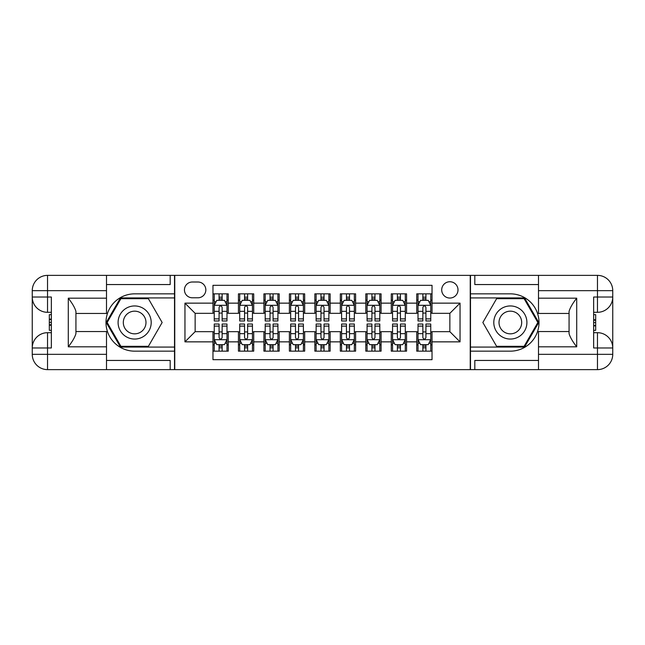 <?xml version="1.0" encoding="UTF-8"?>
<svg xmlns="http://www.w3.org/2000/svg" width="645" height="645" viewBox="0 0 645 645"><rect width="100%" height="100%" fill="white"/><g stroke="black" fill="none" stroke-linecap="round" stroke-linejoin="round"><path stroke-width="0.97" d="M449.855 281.744A8.151 8.151 0 0 0 441.704 289.895A8.151 8.151 0 0 0 449.855 298.046A8.151 8.151 0 0 0 458.006 289.895A8.151 8.151 0 0 0 449.855 281.744M106.498 360.45L170.183 360.45L170.183 369.625L538.502 369.625L538.502 354.339L597.463 354.339L597.463 347.969L593.65 347.969L593.65 297.031L597.463 297.031L597.463 290.661L538.502 290.661L538.502 298.175L576.711 298.175L576.711 346.825C572.631 341.592 570.083 337.182 569.067 333.594L569.067 311.406C570.083 307.818 572.631 303.408 576.711 298.175M432.029 293.846L416.743 293.846L416.743 303.142L406.56 303.142L406.56 313.333L416.743 313.333L416.743 303.142M406.56 303.142L406.56 293.846L391.273 293.846L391.273 303.142L381.082 303.142L381.082 313.333L391.273 313.333L391.273 303.142M381.082 303.142L381.082 293.846L365.804 293.846L365.804 303.142L355.613 303.142L355.613 313.333L365.804 313.333L365.804 303.142M355.613 303.142L355.613 293.846L340.326 293.846L340.326 303.142L330.143 303.142L330.143 313.333L340.326 313.333L340.326 303.142M330.143 303.142L330.143 293.846L314.857 293.846L314.857 303.142L304.674 303.142L304.674 313.333L314.857 313.333L314.857 303.142M304.674 303.142L304.674 293.846L289.387 293.846L289.387 303.142L279.196 303.142L279.196 313.333L289.387 313.333L289.387 303.142M279.196 303.142L279.196 293.846L263.918 293.846L263.918 303.142L253.727 303.142L253.727 313.333L263.918 313.333L263.918 303.142M253.727 303.142L253.727 293.846L238.44 293.846L238.44 313.333L228.257 313.333L228.257 293.846L212.971 293.846M212.971 351.154L228.257 351.154L228.257 331.667L238.44 331.667L238.44 351.154L253.727 351.154L253.727 331.667L263.918 331.667L263.918 341.858L253.727 341.858M263.918 341.858L263.918 351.154L279.196 351.154L279.196 331.667L289.387 331.667L289.387 341.858L279.196 341.858M289.387 341.858L289.387 351.154L304.674 351.154L304.674 331.667L314.857 331.667L314.857 341.858L304.674 341.858M314.857 341.858L314.857 351.154L330.143 351.154L330.143 331.667L340.326 331.667L340.326 341.858L330.143 341.858M340.326 341.858L340.326 351.154L355.613 351.154L355.613 331.667L365.804 331.667L365.804 341.858L355.613 341.858M365.804 341.858L365.804 351.154L381.082 351.154L381.082 331.667L391.273 331.667L391.273 341.858L381.082 341.858M391.273 341.858L391.273 351.154L406.56 351.154L406.56 331.667L416.743 331.667L416.743 341.858L406.56 341.858M192.339 297.788L197.942 297.788A7.893 7.893 0 0 0 205.836 289.895A7.893 7.893 0 0 0 197.942 282.002L192.339 282.002A7.893 7.893 0 0 0 184.446 289.895A7.893 7.893 0 0 0 192.339 297.788M538.502 284.55L474.817 284.55L474.817 275.375L470.237 275.375L470.237 369.625M470.237 275.375L106.498 275.375L106.498 290.661L47.537 290.661L47.537 297.031L51.35 297.031L51.35 347.969L47.537 347.969L47.537 354.339L106.498 354.339L106.498 346.825L68.289 346.825L68.289 298.175C72.369 303.408 74.917 307.818 75.933 311.406L75.933 333.594C74.917 337.182 72.369 341.592 68.289 346.825M174.763 369.625L174.763 275.375M432.029 303.142L432.029 285.308L212.971 285.308L212.971 313.333L195.145 313.333L195.145 331.667L212.971 331.667L212.971 359.692L432.029 359.692L432.029 331.667L449.855 331.667L449.855 313.333L432.029 313.333L432.029 303.142L460.046 303.142L460.046 341.858L432.029 341.858M212.971 341.858L184.954 341.858L184.954 303.142L212.971 303.142M416.743 341.858L416.743 351.154L432.029 351.154M212.971 300.215L214.245 300.215M219.082 300.215L222.138 300.215M226.984 300.215L228.257 300.215M212.971 313.075L214.245 313.075M219.082 313.075L222.138 313.075M226.984 313.075L228.257 313.075M212.971 331.925L214.245 331.925M219.082 331.925L222.138 331.925M226.984 331.925L228.257 331.925M212.971 344.785L214.245 344.785M219.082 344.785L222.138 344.785M226.984 344.785L228.257 344.785M238.44 313.075L239.714 313.075M244.56 313.075L247.615 313.075M252.453 313.075L253.727 313.075M238.44 300.215L239.714 300.215M244.56 300.215L247.615 300.215M252.453 300.215L253.727 300.215M238.44 331.925L239.714 331.925M244.56 331.925L247.615 331.925M252.453 331.925L253.727 331.925M238.44 344.785L239.714 344.785M244.56 344.785L247.615 344.785M252.453 344.785L253.727 344.785M263.918 331.925L265.192 331.925M270.029 331.925L273.085 331.925M277.922 331.925L279.196 331.925M263.918 344.785L265.192 344.785M270.029 344.785L273.085 344.785M277.922 344.785L279.196 344.785M263.918 300.215L265.192 300.215M270.029 300.215L273.085 300.215M277.922 300.215L279.196 300.215M263.918 313.075L265.192 313.075M270.029 313.075L273.085 313.075M277.922 313.075L279.196 313.075M289.387 331.925L290.661 331.925M295.499 331.925L298.554 331.925M303.4 331.925L304.674 331.925M289.387 344.785L290.661 344.785M295.499 344.785L298.554 344.785M303.4 344.785L304.674 344.785M289.387 300.215L290.661 300.215M295.499 300.215L298.554 300.215M303.4 300.215L304.674 300.215M289.387 313.075L290.661 313.075M295.499 313.075L298.554 313.075M303.4 313.075L304.674 313.075M314.857 331.925L316.131 331.925M320.968 331.925L324.032 331.925M328.869 331.925L330.143 331.925M314.857 344.785L316.131 344.785M320.968 344.785L324.032 344.785M328.869 344.785L330.143 344.785M314.857 300.215L316.131 300.215M320.968 300.215L324.032 300.215M328.869 300.215L330.143 300.215M314.857 313.075L316.131 313.075M320.968 313.075L324.032 313.075M328.869 313.075L330.143 313.075M340.326 331.925L341.6 331.925M346.446 331.925L349.501 331.925M354.339 331.925L355.613 331.925M340.326 344.785L341.6 344.785M346.446 344.785L349.501 344.785M354.339 344.785L355.613 344.785M340.326 300.215L341.6 300.215M346.446 300.215L349.501 300.215M354.339 300.215L355.613 300.215M340.326 313.075L341.6 313.075M346.446 313.075L349.501 313.075M354.339 313.075L355.613 313.075M365.804 331.925L367.078 331.925M371.915 331.925L374.971 331.925M379.808 331.925L381.082 331.925M365.804 344.785L367.078 344.785M371.915 344.785L374.971 344.785M379.808 344.785L381.082 344.785M365.804 300.215L367.078 300.215M371.915 300.215L374.971 300.215M379.808 300.215L381.082 300.215M365.804 313.075L367.078 313.075M371.915 313.075L374.971 313.075M379.808 313.075L381.082 313.075M391.273 331.925L392.547 331.925M397.385 331.925L400.44 331.925M405.286 331.925L406.56 331.925M391.273 344.785L392.547 344.785M397.385 344.785L400.44 344.785M405.286 344.785L406.56 344.785M391.273 300.215L392.547 300.215M397.385 300.215L400.44 300.215M405.286 300.215L406.56 300.215M391.273 313.075L392.547 313.075M397.385 313.075L400.44 313.075M405.286 313.075L406.56 313.075M416.743 331.925L418.016 331.925M422.862 331.925L425.918 331.925M430.755 331.925L432.029 331.925M416.743 344.785L418.016 344.785M422.862 344.785L425.918 344.785M430.755 344.785L432.029 344.785M416.743 300.215L418.016 300.215M422.862 300.215L425.918 300.215M430.755 300.215L432.029 300.215M416.743 313.075L418.016 313.075M422.862 313.075L425.918 313.075M430.755 313.075L432.029 313.075M195.145 313.333L184.954 303.142M195.145 331.667L184.954 341.858M460.046 303.142L449.855 313.333M460.046 341.858L449.855 331.667M222.138 297.16L219.082 297.16M226.984 318.896L222.138 318.896L222.138 320.968L226.984 320.968L226.984 305.432L224.436 300.336L216.793 300.336L214.245 305.432L214.245 320.968L219.082 320.968L219.082 318.896L214.245 318.896M214.245 305.432L214.245 293.846M226.984 305.432L226.984 293.846M219.082 300.336L219.082 293.846M222.138 293.846L222.138 300.336M222.138 318.896L222.138 307.342C221.122 305.383 220.106 305.383 219.082 307.342L219.082 318.896M219.082 347.84L222.138 347.84M214.245 326.104L219.082 326.104L219.082 324.032L214.245 324.032L214.245 339.568L216.793 344.664L224.436 344.664L226.984 339.568L226.984 324.032L222.138 324.032L222.138 326.104L226.984 326.104M226.984 339.568L226.984 351.154M214.245 339.568L214.245 351.154M222.138 344.664L222.138 351.154M219.082 351.154L219.082 344.664M219.082 326.104L219.082 337.658C220.106 339.617 221.122 339.617 222.138 337.658L222.138 326.104M142.924 308.165A16.56 16.56 0 0 0 120.309 314.22A16.56 16.56 0 0 0 126.372 336.835A16.56 16.56 0 0 0 148.987 330.78A16.56 16.56 0 0 0 142.924 308.165M140.312 312.68A11.336 11.336 0 0 0 124.832 316.832A11.336 11.336 0 0 0 128.976 332.32A11.336 11.336 0 0 0 144.464 328.168A11.336 11.336 0 0 0 140.312 312.68M148.398 346.317L120.897 346.317L107.143 322.5L120.897 298.683L148.398 298.683L162.145 322.5L148.398 346.317M518.628 308.165A16.56 16.56 0 0 0 496.013 314.22A16.56 16.56 0 0 0 502.076 336.835A16.56 16.56 0 0 0 524.691 330.78A16.56 16.56 0 0 0 518.628 308.165M516.024 312.68A11.336 11.336 0 0 0 500.536 316.832A11.336 11.336 0 0 0 504.688 332.32A11.336 11.336 0 0 0 520.168 328.168A11.336 11.336 0 0 0 516.024 312.68M524.103 346.317L496.602 346.317L482.855 322.5L496.602 298.683L524.103 298.683L537.857 322.5L524.103 346.317M174.513 275.375L174.513 293.846L134.644 293.846A28.654 28.654 0 0 0 105.99 322.5A28.654 28.654 0 0 0 134.644 351.154L174.513 351.154L174.513 369.625M68.289 298.175L106.498 298.175L106.498 290.661M106.498 298.175L106.498 313.454L75.933 313.454M106.498 354.339L106.498 369.625L47.537 369.625A15.287 15.287 0 0 1 32.25 354.339L32.25 290.661A15.287 15.287 0 0 1 47.537 275.375L106.498 275.375M174.513 293.846L174.513 297.917L120.454 297.917L106.264 322.5L120.454 347.083L174.513 347.083L174.513 297.917M174.513 347.083L174.513 351.154M75.933 331.546L106.498 331.546L106.498 346.825M170.183 369.625L106.498 369.625M32.25 347.969A15.287 15.287 0 0 1 47.537 332.691A15.287 15.287 0 0 0 32.25 347.969L47.537 347.969L47.537 332.691L51.35 332.691M51.35 312.309L47.537 312.309L47.537 297.031L32.25 297.031A15.287 15.287 0 0 0 47.537 312.309A15.287 15.287 0 0 1 32.25 297.031M170.183 275.375L170.183 284.55L106.498 284.55M51.35 314.663L49.318 314.663L49.318 324.749L51.35 324.749M49.318 322.379L51.35 322.379M49.318 319.565L51.35 319.565M49.318 319.106L51.35 319.106M49.318 324.749L49.318 330.337L51.35 330.337M49.318 325.249L51.35 325.249M470.487 369.625L470.487 351.154L510.356 351.154A28.654 28.654 0 0 0 539.01 322.5A28.654 28.654 0 0 0 510.356 293.846L470.487 293.846L470.487 275.375M576.711 346.825L538.502 346.825L538.502 354.339M538.502 346.825L538.502 331.546L569.067 331.546M538.502 290.661L538.502 275.375L597.463 275.375A15.287 15.287 0 0 1 612.75 290.661L612.75 354.339A15.287 15.287 0 0 1 597.463 369.625L538.502 369.625M470.487 351.154L470.487 347.083L524.546 347.083L538.736 322.5L524.546 297.917L470.487 297.917L470.487 347.083M470.487 297.917L470.487 293.846M569.067 313.454L538.502 313.454L538.502 298.175M474.817 275.375L538.502 275.375M612.75 297.031A15.287 15.287 0 0 1 597.463 312.309A15.287 15.287 0 0 0 612.75 297.031L597.463 297.031L597.463 312.309L593.65 312.309M593.65 332.691L597.463 332.691L597.463 347.969L612.75 347.969A15.287 15.287 0 0 0 597.463 332.691A15.287 15.287 0 0 1 612.75 347.969M474.817 369.625L474.817 360.45L538.502 360.45M593.65 330.337L595.682 330.337L595.682 320.251L593.65 320.251M595.682 322.621L593.65 322.621M595.682 325.435L593.65 325.435M595.682 325.894L593.65 325.894M595.682 320.251L595.682 314.663L593.65 314.663M595.682 319.751L593.65 319.751M247.615 297.16L244.56 297.16M252.453 318.896L247.615 318.896L247.615 320.968L252.453 320.968L252.453 305.432L249.905 300.336L242.262 300.336L239.714 305.432L239.714 320.968L244.56 320.968L244.56 318.896L239.714 318.896M239.714 305.432L239.714 293.846M252.453 305.432L252.453 293.846M244.56 300.336L244.56 293.846M247.615 293.846L247.615 300.336M247.615 318.896L247.615 307.342C246.6 305.383 245.576 305.383 244.56 307.342L244.56 318.896M273.085 297.16L270.029 297.16M277.922 318.896L273.085 318.896L273.085 320.968L277.922 320.968L277.922 305.432L275.375 300.336L267.74 300.336L265.192 305.432L265.192 320.968L270.029 320.968L270.029 318.896L265.192 318.896M265.192 305.432L265.192 293.846M277.922 305.432L277.922 293.846M270.029 300.336L270.029 293.846M273.085 293.846L273.085 300.336M273.085 318.896L273.085 307.342C272.069 305.383 271.045 305.383 270.029 307.342L270.029 318.896M298.554 297.16L295.499 297.16M303.4 318.896L298.554 318.896L298.554 320.968L303.4 320.968L303.4 305.432L300.852 300.336L293.209 300.336L290.661 305.432L290.661 320.968L295.499 320.968L295.499 318.896L290.661 318.896M290.661 305.432L290.661 293.846M303.4 305.432L303.4 293.846M295.499 300.336L295.499 293.846M298.554 293.846L298.554 300.336M298.554 318.896L298.554 307.342C297.538 305.383 296.523 305.383 295.499 307.342L295.499 318.896M324.032 297.16L320.968 297.16M328.869 318.896L324.032 318.896L324.032 320.968L328.869 320.968L328.869 305.432L326.322 300.336L318.678 300.336L316.131 305.432L316.131 320.968L320.968 320.968L320.968 318.896L316.131 318.896M316.131 305.432L316.131 293.846M328.869 305.432L328.869 293.846M320.968 300.336L320.968 293.846M324.032 293.846L324.032 300.336M324.032 318.896L324.032 307.342C323.008 305.383 321.992 305.383 320.968 307.342L320.968 318.896M244.56 347.84L247.615 347.84M239.714 326.104L244.56 326.104L244.56 324.032L239.714 324.032L239.714 339.568L242.262 344.664L249.905 344.664L252.453 339.568L252.453 324.032L247.615 324.032L247.615 326.104L252.453 326.104M252.453 339.568L252.453 351.154M239.714 339.568L239.714 351.154M247.615 344.664L247.615 351.154M244.56 351.154L244.56 344.664M244.56 326.104L244.56 337.658C245.576 339.617 246.592 339.617 247.615 337.658L247.615 326.104M270.029 347.84L273.085 347.84M265.192 326.104L270.029 326.104L270.029 324.032L265.192 324.032L265.192 339.568L267.74 344.664L275.375 344.664L277.922 339.568L277.922 324.032L273.085 324.032L273.085 326.104L277.922 326.104M277.922 339.568L277.922 351.154M265.192 339.568L265.192 351.154M273.085 344.664L273.085 351.154M270.029 351.154L270.029 344.664M270.029 326.104L270.029 337.658C271.045 339.617 272.061 339.617 273.085 337.658L273.085 326.104M295.499 347.84L298.554 347.84M290.661 326.104L295.499 326.104L295.499 324.032L290.661 324.032L290.661 339.568L293.209 344.664L300.852 344.664L303.4 339.568L303.4 324.032L298.554 324.032L298.554 326.104L303.4 326.104M303.4 339.568L303.4 351.154M290.661 339.568L290.661 351.154M298.554 344.664L298.554 351.154M295.499 351.154L295.499 344.664M295.499 326.104L295.499 337.658C296.515 339.617 297.538 339.617 298.554 337.658L298.554 326.104M320.968 347.84L324.032 347.84M316.131 326.104L320.968 326.104L320.968 324.032L316.131 324.032L316.131 339.568L318.678 344.664L326.322 344.664L328.869 339.568L328.869 324.032L324.032 324.032L324.032 326.104L328.869 326.104M328.869 339.568L328.869 351.154M316.131 339.568L316.131 351.154M324.032 344.664L324.032 351.154M320.968 351.154L320.968 344.664M320.968 326.104L320.968 337.658C321.992 339.617 323.008 339.617 324.032 337.658L324.032 326.104M349.501 297.16L346.446 297.16M354.339 318.896L349.501 318.896L349.501 320.968L354.339 320.968L354.339 305.432L351.791 300.336L344.148 300.336L341.6 305.432L341.6 320.968L346.446 320.968L346.446 318.896L341.6 318.896M341.6 305.432L341.6 293.846M354.339 305.432L354.339 293.846M346.446 300.336L346.446 293.846M349.501 293.846L349.501 300.336M349.501 318.896L349.501 307.342C348.485 305.383 347.462 305.383 346.446 307.342L346.446 318.896M346.446 347.84L349.501 347.84M341.6 326.104L346.446 326.104L346.446 324.032L341.6 324.032L341.6 339.568L344.148 344.664L351.791 344.664L354.339 339.568L354.339 324.032L349.501 324.032L349.501 326.104L354.339 326.104M354.339 339.568L354.339 351.154M341.6 339.568L341.6 351.154M349.501 344.664L349.501 351.154M346.446 351.154L346.446 344.664M346.446 326.104L346.446 337.658C347.462 339.617 348.477 339.617 349.501 337.658L349.501 326.104M374.971 297.16L371.915 297.16M379.808 318.896L374.971 318.896L374.971 320.968L379.808 320.968L379.808 305.432L377.261 300.336L369.625 300.336L367.078 305.432L367.078 320.968L371.915 320.968L371.915 318.896L367.078 318.896M367.078 305.432L367.078 293.846M379.808 305.432L379.808 293.846M371.915 300.336L371.915 293.846M374.971 293.846L374.971 300.336M374.971 318.896L374.971 307.342C373.955 305.383 372.939 305.383 371.915 307.342L371.915 318.896M371.915 347.84L374.971 347.84M367.078 326.104L371.915 326.104L371.915 324.032L367.078 324.032L367.078 339.568L369.625 344.664L377.261 344.664L379.808 339.568L379.808 324.032L374.971 324.032L374.971 326.104L379.808 326.104M379.808 339.568L379.808 351.154M367.078 339.568L367.078 351.154M374.971 344.664L374.971 351.154M371.915 351.154L371.915 344.664M371.915 326.104L371.915 337.658C372.931 339.617 373.955 339.617 374.971 337.658L374.971 326.104M400.44 297.16L397.385 297.16M405.286 318.896L400.44 318.896L400.44 320.968L405.286 320.968L405.286 305.432L402.738 300.336L395.095 300.336L392.547 305.432L392.547 320.968L397.385 320.968L397.385 318.896L392.547 318.896M392.547 305.432L392.547 293.846M405.286 305.432L405.286 293.846M397.385 300.336L397.385 293.846M400.44 293.846L400.44 300.336M400.44 318.896L400.44 307.342C399.424 305.383 398.408 305.383 397.385 307.342L397.385 318.896M397.385 347.84L400.44 347.84M392.547 326.104L397.385 326.104L397.385 324.032L392.547 324.032L392.547 339.568L395.095 344.664L402.738 344.664L405.286 339.568L405.286 324.032L400.44 324.032L400.44 326.104L405.286 326.104M405.286 339.568L405.286 351.154M392.547 339.568L392.547 351.154M400.44 344.664L400.44 351.154M397.385 351.154L397.385 344.664M397.385 326.104L397.385 337.658C398.4 339.617 399.424 339.617 400.44 337.658L400.44 326.104M425.918 297.16L422.862 297.16M430.755 318.896L425.918 318.896L425.918 320.968L430.755 320.968L430.755 305.432L428.207 300.336L420.564 300.336L418.016 305.432L418.016 320.968L422.862 320.968L422.862 318.896L418.016 318.896M418.016 305.432L418.016 293.846M430.755 305.432L430.755 293.846M422.862 300.336L422.862 293.846M425.918 293.846L425.918 300.336M425.918 318.896L425.918 307.342C424.894 305.383 423.878 305.383 422.862 307.342L422.862 318.896M422.862 347.84L425.918 347.84M418.016 326.104L422.862 326.104L422.862 324.032L418.016 324.032L418.016 339.568L420.564 344.664L428.207 344.664L430.755 339.568L430.755 324.032L425.918 324.032L425.918 326.104L430.755 326.104M430.755 339.568L430.755 351.154M418.016 339.568L418.016 351.154M425.918 344.664L425.918 351.154M422.862 351.154L422.862 344.664M422.862 326.104L422.862 337.658C423.878 339.617 424.894 339.617 425.918 337.658L425.918 326.104M238.44 341.858L228.257 341.858M238.44 303.142L228.257 303.142M226.919 305.303L214.309 305.303M214.245 301.739L216.091 301.739M225.137 301.739L226.984 301.739M219.082 311.342L214.245 311.342M226.984 311.342L222.138 311.342M222.138 298.78L219.082 298.78M214.309 339.697L226.919 339.697M226.984 343.261L225.137 343.261M216.091 343.261L214.245 343.261M222.138 333.659L226.984 333.659M214.245 333.659L219.082 333.659M219.082 346.22L222.138 346.22M47.537 275.375A15.287 15.287 0 0 0 32.25 290.661L47.537 290.661L47.537 275.375M47.537 369.625L47.537 354.339L32.25 354.339A15.287 15.287 0 0 0 47.537 369.625M597.463 369.625A15.287 15.287 0 0 0 612.75 354.339L597.463 354.339L597.463 369.625M597.463 275.375L597.463 290.661L612.75 290.661A15.287 15.287 0 0 0 597.463 275.375M252.389 305.303L239.779 305.303M239.714 301.739L241.561 301.739M250.607 301.739L252.453 301.739M244.56 311.342L239.714 311.342M252.453 311.342L247.615 311.342M247.615 298.78L244.56 298.78M277.858 305.303L265.256 305.303M265.192 301.739L267.038 301.739M276.076 301.739L277.922 301.739M270.029 311.342L265.192 311.342M277.922 311.342L273.085 311.342M273.085 298.78L270.029 298.78M303.335 305.303L290.726 305.303M290.661 301.739L292.507 301.739M301.554 301.739L303.4 301.739M295.499 311.342L290.661 311.342M303.4 311.342L298.554 311.342M298.554 298.78L295.499 298.78M328.805 305.303L316.195 305.303M316.131 301.739L317.977 301.739M327.023 301.739L328.869 301.739M320.968 311.342L316.131 311.342M328.869 311.342L324.032 311.342M324.032 298.78L320.968 298.78M239.779 339.697L252.389 339.697M252.453 343.261L250.607 343.261M241.561 343.261L239.714 343.261M247.615 333.659L252.453 333.659M239.714 333.659L244.56 333.659M244.56 346.22L247.615 346.22M265.256 339.697L277.858 339.697M277.922 343.261L276.076 343.261M267.038 343.261L265.192 343.261M273.085 333.659L277.922 333.659M265.192 333.659L270.029 333.659M270.029 346.22L273.085 346.22M290.726 339.697L303.335 339.697M303.4 343.261L301.554 343.261M292.507 343.261L290.661 343.261M298.554 333.659L303.4 333.659M290.661 333.659L295.499 333.659M295.499 346.22L298.554 346.22M316.195 339.697L328.805 339.697M328.869 343.261L327.023 343.261M317.977 343.261L316.131 343.261M324.032 333.659L328.869 333.659M316.131 333.659L320.968 333.659M320.968 346.22L324.032 346.22M354.274 305.303L341.665 305.303M341.6 301.739L343.446 301.739M352.493 301.739L354.339 301.739M346.446 311.342L341.6 311.342M354.339 311.342L349.501 311.342M349.501 298.78L346.446 298.78M341.665 339.697L354.274 339.697M354.339 343.261L352.493 343.261M343.446 343.261L341.6 343.261M349.501 333.659L354.339 333.659M341.6 333.659L346.446 333.659M346.446 346.22L349.501 346.22M379.744 305.303L367.142 305.303M367.078 301.739L368.924 301.739M377.962 301.739L379.808 301.739M371.915 311.342L367.078 311.342M379.808 311.342L374.971 311.342M374.971 298.78L371.915 298.78M367.142 339.697L379.744 339.697M379.808 343.261L377.962 343.261M368.924 343.261L367.078 343.261M374.971 333.659L379.808 333.659M367.078 333.659L371.915 333.659M371.915 346.22L374.971 346.22M405.221 305.303L392.611 305.303M392.547 301.739L394.393 301.739M403.439 301.739L405.286 301.739M397.385 311.342L392.547 311.342M405.286 311.342L400.44 311.342M400.44 298.78L397.385 298.78M392.611 339.697L405.221 339.697M405.286 343.261L403.439 343.261M394.393 343.261L392.547 343.261M400.44 333.659L405.286 333.659M392.547 333.659L397.385 333.659M397.385 346.22L400.44 346.22M430.691 305.303L418.081 305.303M418.016 301.739L419.863 301.739M428.909 301.739L430.755 301.739M422.862 311.342L418.016 311.342M430.755 311.342L425.918 311.342M425.918 298.78L422.862 298.78M418.081 339.697L430.691 339.697M430.755 343.261L428.909 343.261M419.863 343.261L418.016 343.261M425.918 333.659L430.755 333.659M418.016 333.659L422.862 333.659M422.862 346.22L425.918 346.22"/></g></svg>
